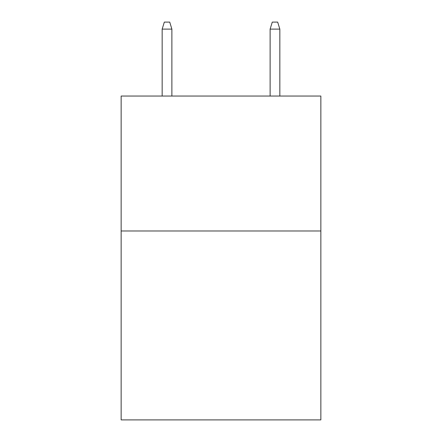 <?xml version="1.0" encoding="UTF-8"?>
<svg xmlns="http://www.w3.org/2000/svg" width="442" height="442" viewBox="0 0 442 442"><rect width="100%" height="100%" fill="white"/><g stroke="black" fill="none" stroke-linecap="round" stroke-linejoin="round"><path stroke-width="0.66" d="M320.853 230.984L320.853 419.9L121.147 419.9L121.147 96.047L320.853 96.047L320.853 230.984L121.147 230.984M171.883 96.047L171.883 29.117L162.164 29.117L162.164 96.047M162.164 29.117L164.325 22.1L169.722 22.1L171.883 29.117M270.117 29.117L272.278 22.1L277.675 22.1L279.836 29.117L270.117 29.117L270.117 96.047M279.836 29.117L279.836 96.047"/></g></svg>
